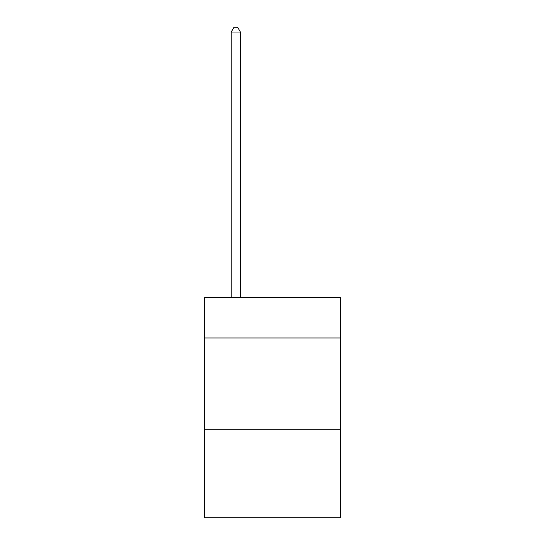 <?xml version="1.0" encoding="UTF-8"?>
<svg xmlns="http://www.w3.org/2000/svg" width="545" height="545" viewBox="0 0 545 545"><rect width="100%" height="100%" fill="white"/><g stroke="black" fill="none" stroke-linecap="round" stroke-linejoin="round"><path stroke-width="0.82" d="M340.373 337.989L340.373 297.631L204.627 297.631L204.627 337.989L340.373 337.989L340.373 517.75L204.627 517.75L204.627 337.989M340.373 429.705L204.627 429.705M240.4 297.631L240.4 32.019L231.23 32.019L231.23 297.631M231.23 32.019L233.982 27.25L237.647 27.25L240.4 32.019"/></g></svg>
